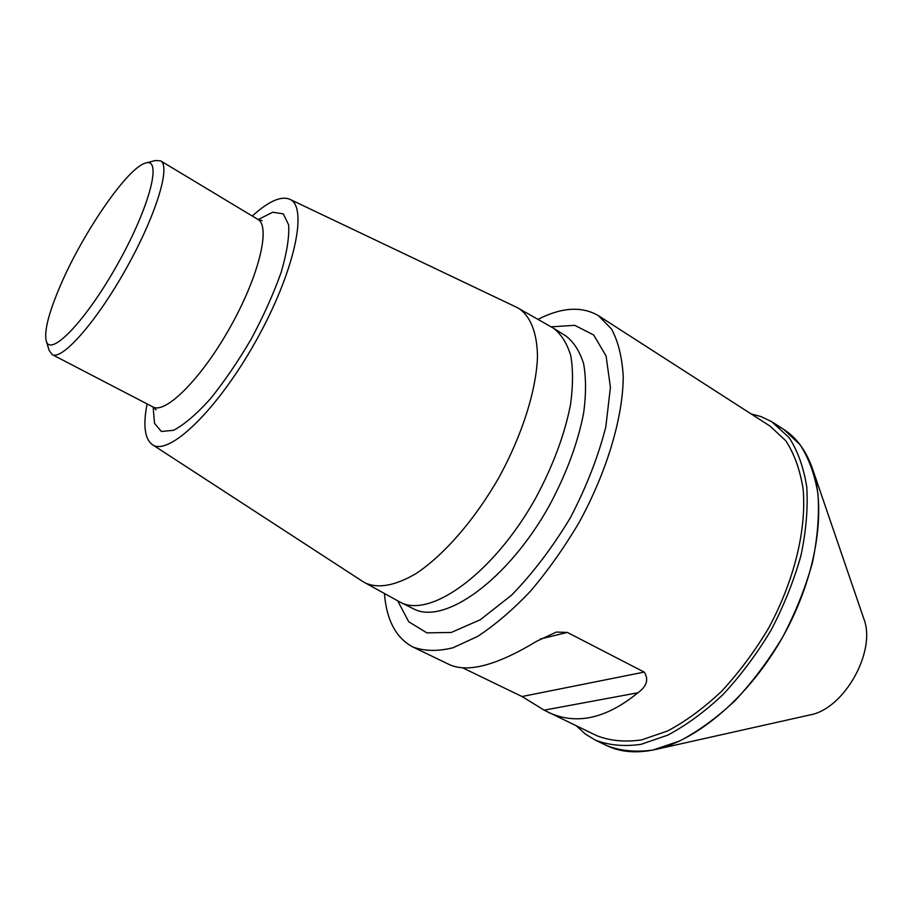 <?xml version="1.0" encoding="UTF-8"?>
<svg xmlns="http://www.w3.org/2000/svg" width="912" height="912" viewBox="0 0 912 912"><rect width="100%" height="100%" fill="white"/><g stroke="black" fill="none" stroke-linecap="round" stroke-linejoin="round"><path stroke-width="1.37" d="M384.419 593.552C386.563 620.228 396.07 638.058 412.942 647.018C424.399 651.236 437.76 651.487 453.013 647.759L477.66 636.394C495.148 624.959 512.806 609.832 530.647 590.999C548.146 570.353 564.3 547.508 579.109 522.473C607.073 471.367 623.056 417.24 623.238 376.462C622.109 357.265 618.222 341.464 611.576 329.061L598.489 315.723C582.027 306.022 561.86 307.219 538 319.337M462.532 667.766L522.017 696.529L544.156 710.163L596.836 735.722C610.037 740.852 624.914 742.265 641.478 739.928L667.652 730.945C685.858 721.267 703.87 708.02 721.688 691.182C738.959 672.543 754.52 651.647 768.394 628.493C794.227 581.001 806.698 529.359 803.119 489.071C800.086 469.965 794.341 453.891 785.87 440.872L770.195 426.189L598.489 315.723M547.952 712.147C575.917 725.359 605.899 718.907 637.921 692.767C646.859 686.257 648.945 679.36 644.191 672.087L567.332 632.426L556.343 632.062L536.473 641.364C496.789 665.407 467.662 673.102 449.069 664.449L412.942 647.018M576.407 725.861L585.139 733.921L595.205 740.065C608.737 745.309 623.99 746.734 640.965 744.352L667.801 735.129C686.474 725.211 704.942 711.622 723.227 694.351C740.943 675.233 756.914 653.79 771.153 630.032C783.978 605.477 793.907 580.659 800.953 555.568C806.128 530.955 808.066 508.098 806.767 487.008C803.654 467.423 797.772 450.95 789.097 437.589L771.62 421.629L760.973 416.567L751.123 413.923M595.205 740.065L606.742 745.606C620.365 750.895 635.698 752.4 652.741 750.086L679.668 741.011C698.375 731.207 716.855 717.733 735.129 700.576C752.822 681.595 768.759 660.277 782.929 636.633C795.686 612.191 805.535 587.476 812.489 562.465C817.562 537.92 819.398 515.12 817.984 494.053C814.769 474.468 808.762 457.995 799.984 444.6L783.796 429.461L773.057 422.53M147.071 403.913C142.979 425.323 144.7 438.877 152.258 444.566L363.204 581.776L400.174 602.194C430.179 618.826 493.723 573.397 535.663 498.146C553.048 465.736 564.665 434.557 570.524 404.586C573.078 385.936 573.169 369.656 570.787 355.737C567.082 343.482 561.347 334.316 553.595 328.263L516.865 307.401L289.674 199.215C280.873 195.749 268.413 201.358 252.293 216.03M364.948 582.825C378.024 588.844 394.976 585.812 415.792 573.728C443.677 555.408 474.673 519.908 498.91 477.557C522.359 434.762 536.427 389.789 537.487 356.444C537.145 332.595 530.408 316.133 518.677 308.336M152.258 444.566C168.367 456.889 217.124 410.525 255.725 341.362C294.542 272.312 308.598 206.522 289.674 199.215M46.295 341.077L49.111 350.299L52.121 354.563C61.982 360.764 96.398 321.936 126.095 268.755C155.918 215.654 171.057 166.018 160.603 160.854L155.405 160.523L146.068 162.94M60.089 286.265C48.803 312.679 44.164 330.805 46.17 340.643C49.955 358.051 85.751 321.229 117.659 264.035C149.762 206.944 162.461 157.183 145.635 163.054C127.737 167.238 82.502 233.324 60.089 286.265M601.111 742.516C616.045 751.796 634.205 754.121 655.58 749.482C698.501 739.78 749.858 695.685 782.929 636.633C816.001 577.581 826.774 510.754 812.615 469.087C805.41 448.43 793.942 434.158 778.221 426.28M655.58 749.482L810.073 714.917C844.25 708.898 876.592 651.157 863.858 618.872L812.615 469.087M397.678 600.848L408.736 621.767L426.873 632.86L451.235 632.461L480.259 619.772L511.689 595.069C533.018 573.078 552.604 547.268 570.445 517.628C586.393 486.917 598.181 456.73 605.785 427.067L610.424 387.361L606.081 355.976L593.689 335L574.765 325.333L551.144 326.827M567.332 632.426L540.371 638.993M644.191 672.087L522.017 696.529M637.921 692.767L544.156 710.163M400.174 602.194L413.364 608.737C443.791 625.564 507.551 580.636 549.263 505.761C566.546 473.522 578.037 442.445 583.714 412.543C586.154 393.916 586.12 377.636 583.612 363.706C579.781 351.416 573.933 342.217 566.067 336.083L553.595 328.263M153.159 407.083L154.493 423.328L161.39 431.467L173.565 430.304C184.099 424.753 196.251 414.401 210.022 399.262C224.227 381.718 237.986 361.597 251.313 338.888C263.705 315.666 273.68 293.413 281.227 272.141C286.938 252.487 289.4 236.721 288.637 224.842L283.267 213.841L272.734 212.222L258.187 219.564M156.123 409.83L152.84 406.912C165.46 414.493 201.586 378.469 230.257 327.1C259.088 275.812 270.921 226.187 257.868 219.382L262.075 220.658M257.868 219.382L160.603 160.854M152.84 406.912L52.121 354.563"/></g></svg>
